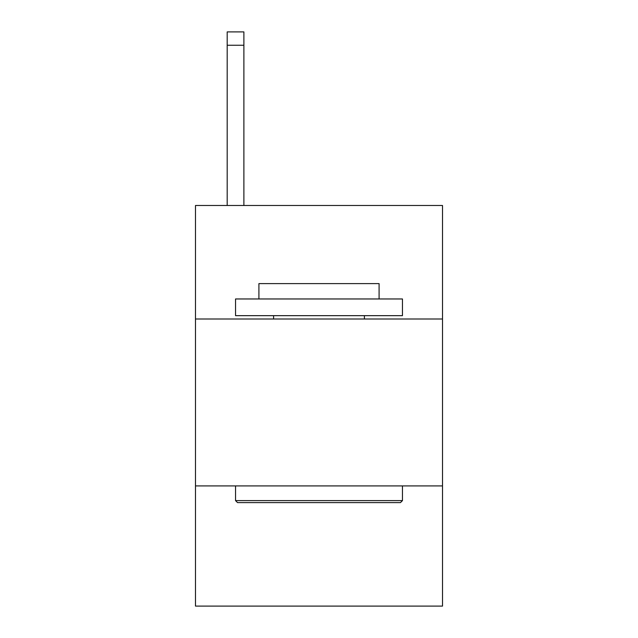 <?xml version="1.0" encoding="UTF-8"?>
<svg xmlns="http://www.w3.org/2000/svg" width="638" height="638" viewBox="0 0 638 638"><rect width="100%" height="100%" fill="white"/><g stroke="black" fill="none" stroke-linecap="round" stroke-linejoin="round"><path stroke-width="0.96" d="M442.517 319L442.517 205.492L195.483 205.492L195.483 319L442.517 319L442.517 606.1L195.483 606.1L195.483 319M442.517 485.917L195.483 485.917M237.543 502.608L235.542 500.607L402.458 500.607L400.457 502.608L237.543 502.608M402.458 298.967L402.458 315.658L235.542 315.658L235.542 298.967L402.458 298.967M258.908 298.967L258.908 283.615L379.092 283.615L379.092 298.967M402.458 485.917L402.458 500.607M235.542 485.917L235.542 500.607M364.402 315.658L364.402 319M273.598 315.658L273.598 319M243.883 205.492L243.883 45.25L227.192 45.25L227.192 31.9L243.883 31.9L243.883 45.25M227.192 205.492L227.192 45.25"/></g></svg>
